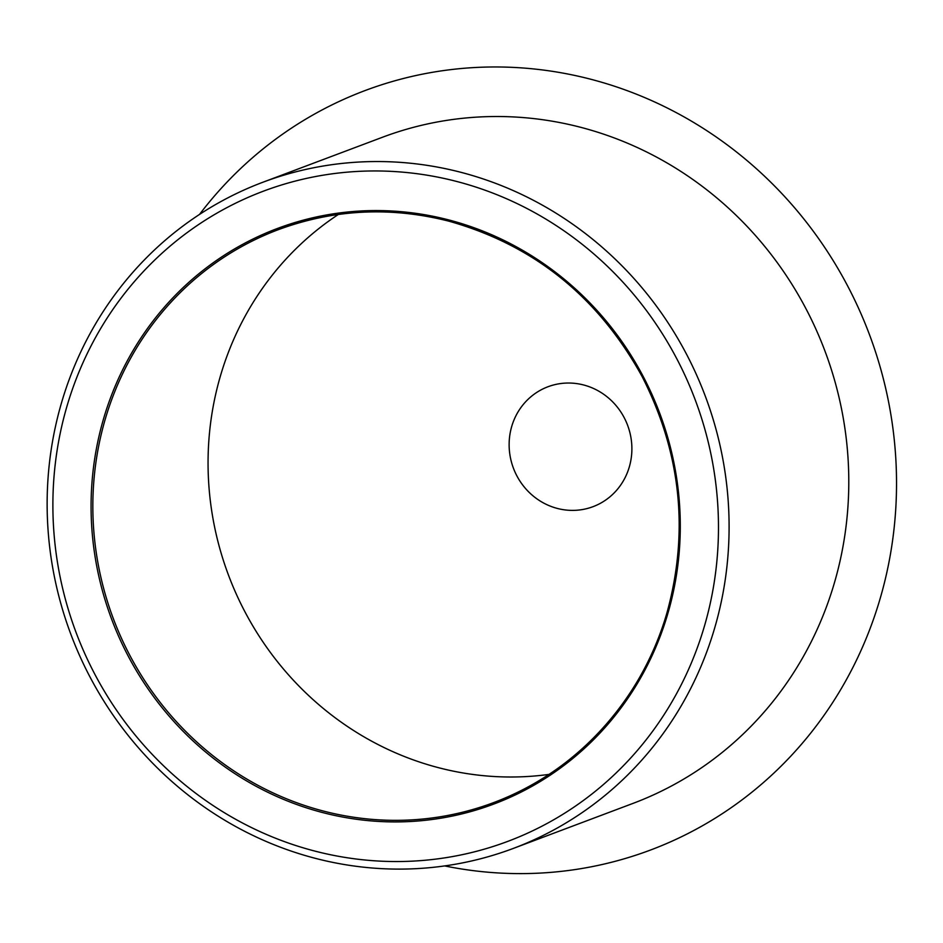 <?xml version="1.0" encoding="UTF-8"?>
<svg xmlns="http://www.w3.org/2000/svg" width="943" height="943" viewBox="0 0 943 943"><rect width="100%" height="100%" fill="white"/><g stroke="black" fill="none" stroke-linecap="round" stroke-linejoin="round"><path stroke-width="1.41" d="M380.265 861.136A347.307 330.698 -110.6 0 0 676.567 358.328A347.307 330.698 -110.6 0 0 100.217 329.284A347.307 330.698 -110.6 0 0 380.265 861.136M382.575 868.692A355.853 338.832 -110.6 0 0 513.428 848.382A355.853 338.832 -110.6 0 0 705.246 396.013A355.853 338.832 -110.6 0 0 262.814 182.27A355.853 338.832 -110.6 0 0 52.643 567.391A355.853 338.832 -110.6 0 0 382.575 868.692M444.66 865.922A405.667 386.265 -110.6 0 0 501.487 873.135A405.667 386.265 -110.6 0 0 857.882 306.781A405.667 386.265 -110.6 0 0 199.539 214.403M513.428 848.382L633.118 803.353A355.853 338.832 -110.6 0 0 824.936 350.985A355.853 338.832 -110.6 0 0 382.504 137.242L262.814 182.27M380.889 821.553A307.453 292.743 -110.6 0 0 643.185 376.446A307.453 292.743 -110.6 0 0 132.975 350.737A307.453 292.743 -110.6 0 0 380.889 821.553M381.314 819.986A306.027 291.387 -110.6 0 0 493.849 802.528A306.027 291.387 -110.6 0 0 658.815 413.482A306.027 291.387 -110.6 0 0 278.326 229.668A306.027 291.387 -110.6 0 0 97.577 560.873A306.027 291.387 -110.6 0 0 381.314 819.986M338.36 214.462A306.027 291.387 -110.6 0 0 220.002 549.239A306.027 291.387 -110.6 0 0 496.525 776.643A306.027 291.387 -110.6 0 0 549.015 774.392M569.513 510.316A64.053 60.989 -110.6 0 0 631.881 449.799A64.053 60.989 -110.6 0 0 571.505 383.106A64.053 60.989 -110.6 0 0 509.137 443.611A64.053 60.989 -110.6 0 0 569.513 510.316M278.326 229.668C333.751 209.24 390.555 206.399 448.727 221.133C533.797 244.991 598.31 296.88 642.266 376.823C680.87 452.734 689.192 531.086 667.208 611.889C642.501 699.576 576.633 771.987 493.849 802.528"/></g></svg>
